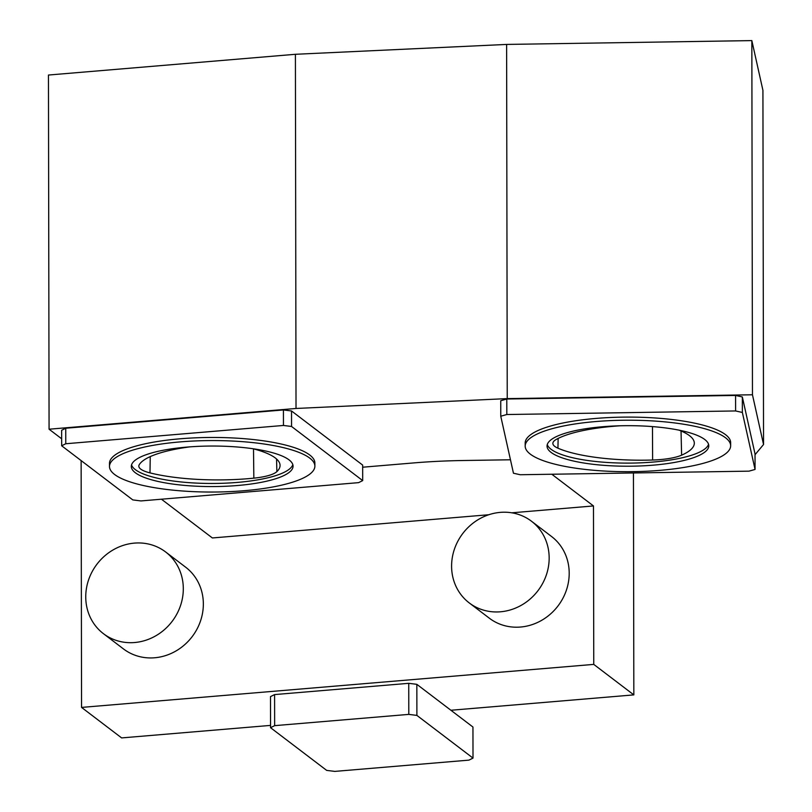 <?xml version="1.0" encoding="UTF-8"?>
<svg xmlns="http://www.w3.org/2000/svg" width="812" height="812" viewBox="0 0 812 812"><rect width="100%" height="100%" fill="white"/><g stroke="black" fill="none" stroke-linecap="round" stroke-linejoin="round"><path stroke-width="1.22" d="M253.09 448.752A96.273 24.127 -0.1 0 1 280.059 465.286A96.273 24.127 -0.1 0 1 276.882 471.61A38.509 9.653 179.9 0 1 253.841 478.156A96.273 24.127 179.9 0 1 149.987 472.888A38.509 9.653 179.9 0 1 138.822 466.047A38.509 9.653 179.9 0 1 139.288 464.626A96.273 24.127 -0.1 0 1 189.967 446.854M620.084 425.792A96.273 24.127 -0.1 0 0 556.149 439.495A38.509 9.653 179.9 0 0 552.86 443.342A38.509 9.653 179.9 0 0 557.935 448.183A96.273 24.127 179.9 0 0 652.625 460.018A38.509 9.653 179.9 0 0 681.613 455.177A96.273 24.127 -0.1 0 0 694.311 443.017A96.273 24.127 -0.1 0 0 679.005 430.157M292.817 464.606A80.875 20.27 -0.1 0 1 212.216 483.465A80.875 20.27 -0.1 0 1 131.544 464.89M708.551 444.255A80.875 20.27 -0.1 0 1 627.95 463.114A80.875 20.27 -0.1 0 1 547.278 444.54M704.745 439.495A80.875 20.27 -0.1 0 1 708.785 445.808A80.875 20.27 -0.1 0 1 627.95 466.22A80.875 20.27 -0.1 0 1 547.044 446.092A80.875 20.27 -0.1 0 1 615.11 425.955A80.875 20.27 -0.1 0 1 704.745 439.495M725.512 437.749A102.738 25.751 -0.1 0 1 730.648 445.768A102.738 25.751 -0.1 0 1 627.96 471.691A102.738 25.751 -0.1 0 1 525.181 446.123A102.738 25.751 -0.1 0 1 611.649 420.555A102.738 25.751 -0.1 0 1 725.512 437.749M525.181 446.123L525.181 443.017A102.738 25.751 -0.1 0 1 611.649 417.449A102.738 25.751 -0.1 0 1 725.512 434.643A102.738 25.751 -0.1 0 1 730.648 442.662L730.648 445.768M513.458 473.223L500.76 416.231L506.82 414.526L735.601 410.953L742.361 412.455L755.058 469.448L749.009 471.153L520.228 474.736L513.458 473.223M500.76 416.231L500.74 400.722L506.789 399.017L735.57 395.444L742.341 396.946L755.028 453.938L755.058 469.448M742.361 412.455L742.341 396.946M735.601 410.953L735.57 395.444M506.82 414.526L506.789 399.017M61.641 430.279L65.742 428.239L283.418 409.948L291.518 410.963L362.659 465.093L362.69 480.602L358.599 482.643L140.912 500.933L132.813 499.918L61.671 445.788L61.641 430.279M510.464 459.775L462.982 460.516A192.556 48.253 179.9 0 0 413.582 462.931L362.67 467.215M61.661 438.784L49.075 429.213L296.025 408.466L507.236 398.611L752.46 394.774L763.544 444.509L755.028 454.72M61.671 445.788L65.762 443.748L65.742 428.239M65.762 443.748L283.449 425.458L283.418 409.948M283.449 425.458L291.549 426.473L291.518 410.963M291.549 426.473L362.69 480.602M752.46 394.774L751.841 40.6L762.925 90.335L763.544 444.509M751.841 40.6L506.617 44.427L507.236 398.611M506.617 44.427L295.406 54.292L296.025 408.466M295.406 54.292L48.456 75.039L49.075 429.213M161.446 499.207L212.379 537.96L488.814 514.737M109.488 466.484L109.488 463.378A102.698 25.74 -0.1 0 1 195.925 437.81A102.698 25.74 -0.1 0 1 309.737 455.004A102.698 25.74 -0.1 0 1 314.873 463.013L314.883 466.118A102.698 25.74 -0.1 0 1 212.226 492.042A102.698 25.74 -0.1 0 1 109.488 466.484A102.698 25.74 -0.1 0 1 195.925 440.916A102.698 25.74 -0.1 0 1 309.748 458.11A102.698 25.74 -0.1 0 1 314.883 466.118M511.773 512.808L593.481 505.947L551.805 474.238M469.285 602.951L489.331 618.196A51.349 47.228 -52.7 0 0 558.006 605.935A51.349 47.228 -52.7 0 0 551.51 536.468L531.474 521.223A51.349 47.228 127.3 0 1 546.293 575.109A51.349 47.228 127.3 0 1 500.466 611.791A51.349 47.228 127.3 0 1 469.285 602.951A51.349 47.228 127.3 0 1 451.594 566.177A51.349 47.228 127.3 0 1 479.567 518.827A51.349 47.228 127.3 0 1 531.474 521.223M103.428 633.675L123.475 648.93A51.349 47.228 -52.7 0 0 192.15 636.669A51.349 47.228 -52.7 0 0 185.654 567.202L165.618 551.957A51.349 47.228 127.3 0 1 180.437 605.843A51.349 47.228 127.3 0 1 134.609 642.525A51.349 47.228 127.3 0 1 103.428 633.675A51.349 47.228 127.3 0 1 85.747 596.911A51.349 47.228 127.3 0 1 113.721 549.562A51.349 47.228 127.3 0 1 165.618 551.957M81.129 460.587L81.555 707.414L121.638 737.915L270.548 725.4M633.441 472.96L633.837 694.889L593.755 664.389L81.555 707.414M593.755 664.389L593.481 505.947M473.01 758.093L416.891 715.402L408.791 714.387L274.649 725.654L270.548 727.694L326.668 770.385L334.767 771.4L468.91 760.133L473.01 758.093L472.949 727.024L450.904 710.256L633.837 694.889M450.904 710.256L416.84 684.333L408.74 683.318L274.588 694.585L270.498 696.625L270.548 727.694M289.011 459.846A80.875 20.27 -0.1 0 1 293.061 466.159A80.875 20.27 -0.1 0 1 212.226 486.571A80.875 20.27 -0.1 0 1 131.311 466.443A80.875 20.27 -0.1 0 1 199.387 446.316A80.875 20.27 -0.1 0 1 289.011 459.846M416.891 715.402L416.84 684.333M274.649 725.654L274.588 694.585M408.791 714.387L408.74 683.318M276.547 459.003L276.882 471.61M150.261 456.598L149.987 472.888M253.506 448.863L253.841 478.156M558.138 438.429L557.935 448.183M652.472 426.594L652.625 460.018M681.035 430.979L681.613 455.177"/></g></svg>
